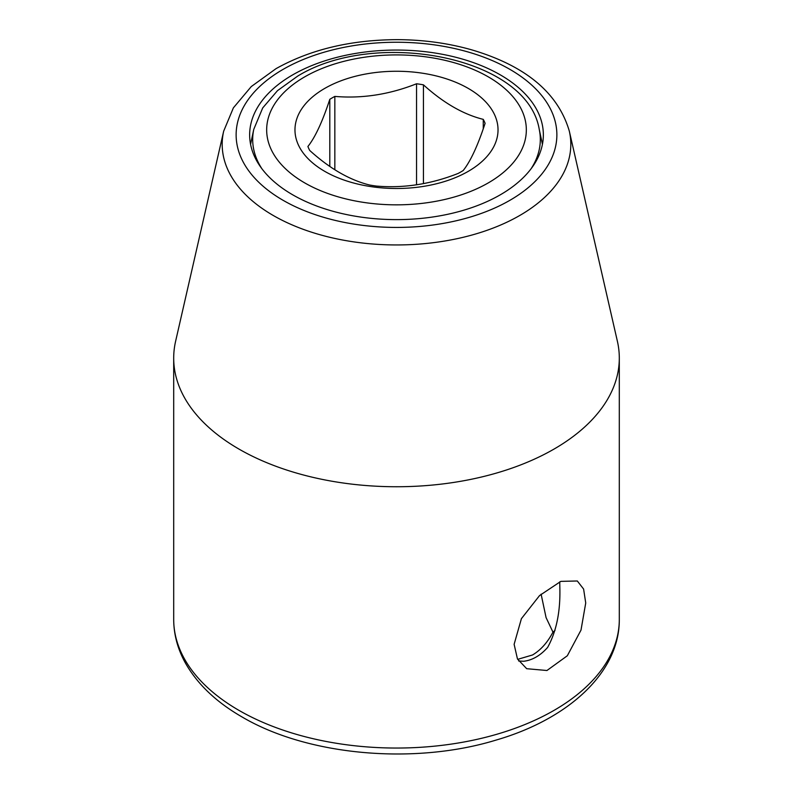 <?xml version="1.0" encoding="UTF-8"?>
<svg xmlns="http://www.w3.org/2000/svg" width="793" height="793" viewBox="0 0 793 793"><rect width="100%" height="100%" fill="white"/><g stroke="black" fill="none" stroke-linecap="round" stroke-linejoin="round"><path stroke-width="1.19" d="M541.104 594.165L546.08 617.608L552.969 632.14C547.537 642.469 540.737 650.082 532.559 654.968L517.68 659.35M552.969 632.14A192.421 111.099 0 0 0 555.011 630.455M423.432 183.609L423.432 84.831C443.376 102.892 463.32 114.4 483.264 119.366L483.264 128.763M423.432 84.831A90.848 52.447 0 0 0 416.553 83.771L416.553 184.799M483.264 119.366A90.848 52.447 0 0 1 485.098 123.341C477.802 145.615 470.507 161.346 463.201 170.525A90.848 52.447 0 0 1 460.733 172.002A90.848 52.447 0 0 1 458.166 173.429C430.926 184.194 403.687 188.407 376.447 186.077A90.848 52.447 0 0 1 369.568 185.007C349.624 180.041 329.68 168.532 309.736 150.472A90.848 52.447 0 0 1 307.902 146.497C315.198 137.318 322.493 121.587 329.799 99.313A90.848 52.447 0 0 1 332.267 97.836A90.848 52.447 0 0 1 334.834 96.409C362.074 98.738 389.313 94.526 416.553 83.771M324.704 88.429A101.534 58.623 180 0 1 468.296 88.429A101.534 58.623 180 0 1 468.296 171.328A101.534 58.623 180 0 1 324.704 171.328A101.534 58.623 180 0 1 324.704 88.429M334.834 96.409L334.834 169.742M329.799 99.313L329.799 166.411M518.642 660.985L523.648 661.273C532.331 660.242 540.32 655.633 547.616 647.435C556.359 631.615 560.443 611.819 559.858 588.039L559.729 581.824M585.73 602.977L581.001 630.108L567.322 655.761L546.942 670.511L526.681 668.697L517.462 658.933L514.122 644.322L521.407 618.659L539.547 595.583L560.849 581.368L577.314 580.991L583.608 589.06L585.73 602.977M223.685 131.132L175.61 341.268A222.803 128.635 0 0 0 173.697 358.109A222.803 128.635 0 0 0 238.951 449.066A222.803 128.635 0 0 0 554.049 449.066A222.803 128.635 0 0 0 619.303 358.109A222.803 128.635 0 0 0 617.39 341.268L569.315 131.132C558.113 92.85 525.61 65.769 471.815 49.88C448.293 43.179 423.502 39.769 397.452 39.65C350.774 39.828 310.301 49.493 276.014 68.664L251.272 86.566L233.39 107.848L223.685 131.132A174.311 100.642 0 0 0 319.371 234.559A174.311 100.642 0 0 0 519.762 215.478A174.311 100.642 0 0 0 569.315 131.132M292.667 74.889A146.854 84.782 180 0 1 443.674 54.548A146.854 84.782 180 0 1 542.085 123.738A146.854 84.782 180 0 1 500.333 194.791A146.854 84.782 0 0 1 331.524 210.869A146.854 84.782 0 0 1 250.915 123.738A146.854 84.782 0 0 1 292.667 74.889M488.31 182.886A129.844 74.968 0 0 0 488.31 76.871A129.844 74.968 0 0 0 304.69 76.871A129.844 74.968 0 0 0 304.69 182.886A129.844 74.968 0 0 0 488.31 182.886M531.062 168.79A143.811 83.027 0 0 0 539.24 129.368C527.246 56.432 374.99 28.31 297.603 76.168L277.491 90.66L262.711 107.917L253.76 129.368A143.811 83.027 0 0 0 261.938 168.79M619.303 358.109L619.303 619.412A222.803 128.635 180 0 1 481.767 738.253A222.803 128.635 180 0 1 238.951 710.369A222.803 128.635 180 0 1 173.697 619.412L173.697 358.109M509.899 200.312A160.374 92.593 0 0 0 509.899 69.368A160.374 92.593 0 0 0 283.101 69.368A160.374 92.593 0 0 0 283.101 200.312A160.374 92.593 0 0 0 509.899 200.312M253.76 129.368L250.578 144.336M539.24 129.368L542.422 144.336M619.303 619.412C619.67 672.305 568.601 719.063 496.021 740.097C414.204 765.166 307.406 755.65 241.885 716.862C216.142 702.023 197.308 684.042 185.354 662.928C177.652 648.991 173.756 634.489 173.697 619.412"/></g></svg>

